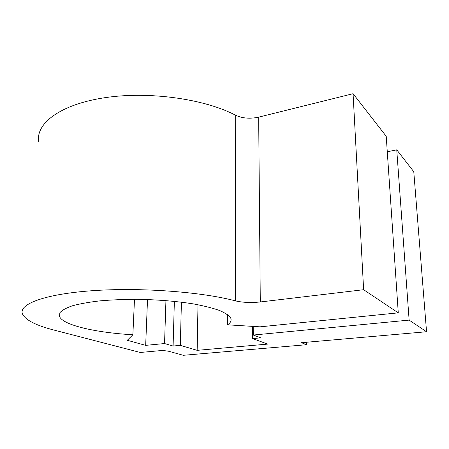 <?xml version="1.0" encoding="UTF-8"?>
<svg xmlns="http://www.w3.org/2000/svg" width="449" height="449" viewBox="0 0 449 449"><rect width="100%" height="100%" fill="white"/><g stroke="black" fill="none" stroke-linecap="round" stroke-linejoin="round"><path stroke-width="0.67" d="M386.224 136.305L398.269 312.852L363.628 289.712L353.071 93.701L386.224 136.305M387.279 151.779L396.748 149.837L413.782 171.726L426.55 331.749L301.487 342.688L306.515 344.72L183.276 355.299L169.06 351.359C166.203 350.708 162.746 350.517 158.705 350.792L140.273 352.465L53.768 330.009C36.1 325.469 25.694 320.171 22.545 314.126C18.078 304.4 43.94 294.14 92.286 290.711C140.509 287.242 201.977 291.917 235.293 300.852C242.583 302.542 250.918 302.912 260.291 301.964L363.628 289.712M306.448 342.256L306.515 344.72M38.709 141.8C35.477 123.565 60.239 104.398 104.707 97.714C149.074 90.967 205.03 99.01 235.68 115.286C242.387 118.362 250.054 118.979 258.675 117.138L353.071 93.701M396.748 149.837L409.129 320.109L253.27 335.044L260.74 337.844L252.635 338.602L267.677 344.097L197.162 350.343L180.313 345.354L173.095 346.033L164.547 343.552L145.672 345.36L127.314 340.291L132.87 334.758C96.586 332.754 63.146 325.306 59.549 316.539L59.874 312.762C61.984 310.265 66.166 307.941 72.424 305.786C79.843 303.782 88.981 302.149 99.841 300.881C111.481 299.865 123.935 299.343 137.203 299.315C157.722 299.674 176.513 301.217 193.575 303.934C203.958 305.87 212.596 308.048 219.488 310.467C225.241 312.959 228.979 315.479 230.707 318.032C231.757 320.446 230.691 322.713 227.514 324.823L260.072 326.833L398.269 312.852M409.129 320.109L426.55 331.749M134.492 299.298L132.87 334.758M227.57 314.597L227.514 324.823M253.225 326.412L253.27 335.044M252.568 326.372L252.635 338.602M197.992 304.731L197.162 350.343M181.413 302.149L180.313 345.354M174.364 301.346L173.095 346.033M165.934 300.572L164.547 343.552M147.513 299.534L145.672 345.36M258.675 117.138L260.291 301.964M235.68 115.286L235.293 300.852M59.549 316.539L59.84 312.824"/></g></svg>
